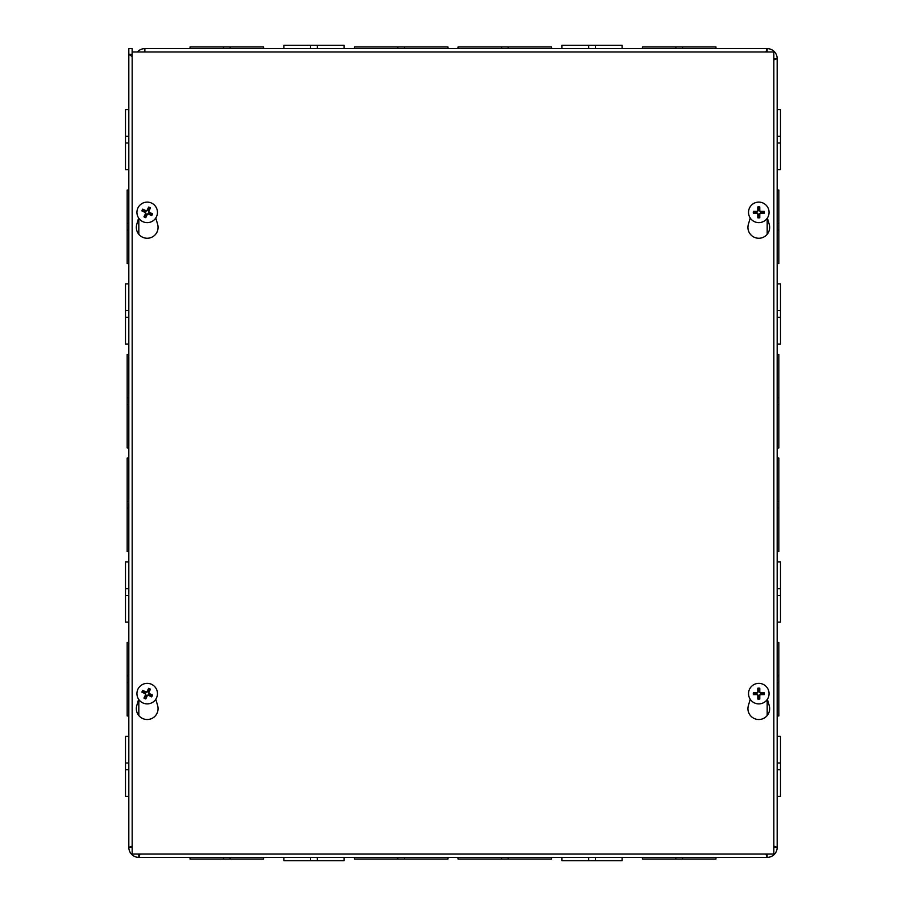 <?xml version="1.0" encoding="UTF-8"?>
<svg xmlns="http://www.w3.org/2000/svg" width="906" height="906" viewBox="0 0 906 906"><rect width="100%" height="100%" fill="white"/><g stroke="black" fill="none" stroke-linecap="round" stroke-linejoin="round"><path stroke-width="1.36" d="M128.822 109.569L128.822 169.728L125.504 169.728L125.504 109.569L128.822 109.569L128.822 48.618L132.14 48.618L132.14 54.292L128.822 54.292L132.163 56.523M128.822 283.895L128.822 344.054L125.504 344.054L125.504 283.895L128.822 283.895L128.822 263.578L127.168 263.578L127.168 230.147L128.822 230.147L128.822 263.578M128.822 561.947L128.822 622.105L125.504 622.105L125.504 561.947L128.822 561.947L128.822 551.652L127.168 551.652L127.168 508.209L128.822 508.209L128.822 551.652M128.822 736.272L128.822 796.431L125.504 796.431L125.504 736.272L128.822 736.272L128.822 715.955L127.168 715.955L127.168 682.524L128.822 682.524L128.822 715.955M128.822 622.105L128.822 682.524M128.822 344.054L128.822 508.209M132.163 846.125L128.822 847.382L128.822 54.292M128.822 846.884L128.822 796.431M128.822 230.147L128.822 169.728M128.822 190.045L127.168 190.045L127.168 230.147M128.822 223.465L127.168 223.465M128.822 354.348L127.168 354.348L127.168 404.472L128.822 404.472M127.168 404.472L127.168 447.915L128.822 447.915M127.168 397.791L128.822 397.791L127.168 397.791M588.673 860.7L561.947 860.7L561.947 857.382L588.673 857.382L588.673 860.7L622.105 860.7L622.105 857.382L595.378 857.382L595.378 860.7M317.315 860.7L317.315 857.382L344.054 857.382L344.054 860.7L283.895 860.7L283.895 857.382L310.622 857.382L310.622 860.7M223.465 859.047L190.045 859.047L190.045 857.382L223.465 857.382L223.465 859.047L263.578 859.047L263.578 857.382L230.147 857.382L230.147 859.047M397.791 859.047L354.348 859.047L354.348 857.382L397.791 857.382L397.791 859.047L447.915 859.047L447.915 857.382L404.472 857.382L404.472 859.047M144.869 51.959L144.869 48.618L767.178 48.618A10 10 0 0 1 777.178 58.618L777.178 847.382A10 10 0 0 1 767.178 857.382L138.822 857.382L140.09 854.041M501.528 859.047L458.085 859.047L458.085 857.382L501.528 857.382L501.528 859.047L508.209 859.047L508.209 857.382L551.652 857.382L551.652 859.047L508.209 859.047M675.842 859.047L642.422 859.047L642.422 857.382L675.842 857.382L675.842 859.047L682.524 859.047L682.524 857.382L715.955 857.382L715.955 859.047L682.524 859.047M777.178 715.955L778.832 715.955L778.832 675.853L777.178 675.853M778.832 675.853L778.832 642.422L777.178 642.422M777.178 682.535L778.832 682.535M777.178 551.652L778.832 551.652L778.832 501.528L777.178 501.528M778.832 501.528L778.832 458.085L777.178 458.085M777.178 508.209L778.832 508.209M588.685 45.3L588.685 48.618L561.947 48.618L561.947 45.3L622.105 45.3L622.105 48.618M310.622 45.3L310.622 48.618L283.895 48.618L283.895 45.3L344.054 45.3L344.054 48.618M230.158 48.618L230.158 46.953L230.158 48.618L190.045 48.618L190.045 46.953L223.476 46.953L223.476 48.618M397.791 48.618L354.348 48.618L354.348 46.953L397.791 46.953L397.791 48.618M501.528 48.618L458.085 48.618L458.085 46.953L501.528 46.953L501.528 48.618M675.853 48.618L642.422 48.618L642.422 46.953L675.853 46.953L675.853 48.618M715.955 48.618L715.955 46.953L675.853 46.953M682.535 48.618L682.535 46.953M551.652 48.618L551.652 46.953L501.528 46.953M508.209 48.618L508.209 46.953M132.163 847.257L132.14 847.382A6.682 6.682 0 0 0 132.163 847.982M138.222 854.041A6.682 6.682 0 0 0 138.822 854.075L138.958 854.041M773.837 847.982A6.682 6.682 0 0 0 773.86 847.382L777.178 847.382L773.837 846.113M773.837 59.887L777.178 58.618L773.837 58.743M132.14 847.382L128.822 847.382A10 10 0 0 0 138.822 857.382L138.822 854.075M765.91 854.041L767.178 857.382L767.042 854.041M765.91 51.959L767.178 48.618L767.042 51.959M773.86 58.618A6.682 6.682 0 0 0 773.837 58.018M767.778 51.959A6.682 6.682 0 0 0 767.178 51.925M144.869 51.925A6.682 6.682 0 0 0 144.269 51.959M137.406 51.959A10 10 0 0 1 144.869 48.618M767.178 854.075A6.682 6.682 0 0 0 767.778 854.041M404.472 48.618L404.472 46.953L397.791 46.953M447.915 48.618L447.915 46.953L404.472 46.953M263.578 48.618L263.578 46.953L223.476 46.953M777.178 404.472L778.832 404.472L778.832 354.348L777.178 354.348M777.178 447.915L778.832 447.915L778.832 404.472M778.832 397.791L777.178 397.791M777.178 230.158L778.832 230.158L777.178 230.158M777.178 263.578L778.832 263.578L778.832 190.045L777.178 190.045M778.832 223.476L777.178 223.476M128.822 501.528L127.168 501.528L128.822 501.528M128.822 458.085L127.168 458.085L127.168 508.209M128.822 675.842L127.168 675.842L127.168 682.524M128.822 642.422L127.168 642.422L127.168 675.842M128.822 136.308L125.504 136.308L128.822 136.308M128.822 143.001L125.504 143.001M128.822 310.622L125.504 310.622L128.822 310.622M128.822 317.315L125.504 317.315M128.822 595.378L125.504 595.378M128.822 588.673L125.504 588.673M128.822 769.692L125.504 769.692M128.822 762.999L125.504 762.999M777.178 796.431L780.496 796.431L780.496 736.272L777.178 736.272M777.178 762.999L780.496 762.999M777.178 769.692L780.496 769.692M777.178 622.105L780.496 622.105L780.496 561.947L777.178 561.947M777.178 595.378L780.496 595.378L777.178 595.378M777.178 588.685L780.496 588.685M777.178 344.054L780.496 344.054L780.496 283.895L777.178 283.895M777.178 317.327L780.496 317.327L777.178 317.327M777.178 310.622L780.496 310.622M777.178 169.728L780.496 169.728L780.496 109.569L777.178 109.569M777.178 136.308L780.496 136.308M777.178 143.001L780.496 143.001M595.378 48.618L595.378 45.3L595.378 48.618M317.327 48.618L317.327 45.3M767.382 699.262L769.228 705.638A10.849 10.849 0 0 1 758.798 719.511A10.849 10.849 0 0 1 748.367 705.638L750.213 699.262M155.787 699.262L157.633 705.638A10.849 10.849 0 0 1 147.202 719.511A10.849 10.849 0 0 1 136.772 705.638L138.618 699.262M767.382 218.006L769.228 224.382A10.849 10.849 0 0 1 758.798 238.255A10.849 10.849 0 0 1 748.367 224.382L750.213 218.006M155.787 218.006L157.633 224.382A10.849 10.849 0 0 1 147.202 238.255A10.849 10.849 0 0 1 136.772 224.382L138.618 218.006M773.837 51.959L773.837 854.041L132.163 854.041L132.163 51.959L773.837 51.959M149.275 690.848A3.465 3.465 0 0 0 148.086 690.27L148.652 688.322A13.579 1.189 114.1 0 0 147.055 691.674L146.093 692.014A13.579 1.189 -152.7 0 0 142.752 690.383L144.428 691.55A3.465 3.465 0 0 0 143.85 692.75L145.436 693.362L145.979 694.936L143.963 698.073A5.504 5.504 0 0 0 145.753 698.934A13.579 1.189 -65.9 0 0 147.35 695.582L148.312 695.242A13.579 1.189 27.3 0 0 151.653 696.861L149.988 695.695A3.465 3.465 0 0 0 150.555 694.506L148.98 693.883L148.425 692.32L150.441 689.183A5.504 5.504 0 0 0 148.652 688.322M143.85 692.75L141.902 692.173A13.579 1.189 24.1 0 0 145.254 693.77L145.594 694.732A13.579 1.189 117.3 0 0 143.963 698.073M142.752 690.383A5.504 5.504 0 0 0 141.902 692.173M145.13 696.408A3.465 3.465 0 0 0 146.33 696.986L145.753 698.934M150.555 694.506L152.514 695.072A13.579 1.189 -155.9 0 0 149.162 693.486L148.822 692.524A13.579 1.189 -62.7 0 0 150.441 689.183M151.653 696.861A5.504 5.504 0 0 0 152.514 695.072M146.33 696.986L146.942 695.4L148.516 694.845L149.988 695.695M148.086 690.27L147.463 691.856L145.9 692.399L144.428 691.55M151.653 684.37A10.272 10.272 0 0 1 152.989 702.105A10.272 10.272 0 0 1 136.965 694.404A10.272 10.272 0 0 1 151.653 684.37M759.455 690.225A3.465 3.465 0 0 0 758.129 690.225L757.801 688.209A13.579 1.189 88.4 0 0 757.824 691.924L757.099 692.648A13.579 1.189 -178.4 0 0 753.384 692.637L755.389 692.965A3.465 3.465 0 0 0 755.389 694.29L757.088 694.166L758.265 695.332L757.801 699.036A5.504 5.504 0 0 0 759.783 699.036A13.579 1.189 -91.6 0 0 759.772 695.321L760.496 694.608A13.579 1.189 1.6 0 0 764.211 694.619L762.195 694.29A3.465 3.465 0 0 0 762.195 692.965L760.508 693.09L759.33 691.912L759.783 688.209A5.504 5.504 0 0 0 757.801 688.209M755.389 694.29L753.384 694.619A13.579 1.189 -1.6 0 0 757.099 694.608L757.824 695.321A13.579 1.189 91.6 0 0 757.801 699.036M753.384 692.637A5.504 5.504 0 0 0 753.384 694.619M758.129 697.031A3.465 3.465 0 0 0 759.455 697.031L759.783 699.036M762.195 692.965L764.211 692.637A13.579 1.189 178.4 0 0 760.496 692.648L759.772 691.924A13.579 1.189 -88.4 0 0 759.783 688.209M764.211 694.619A5.504 5.504 0 0 0 764.211 692.637M759.455 697.031L759.33 695.332L760.508 694.166L762.195 694.29M758.129 690.225L758.265 691.912L757.088 693.09L755.389 692.965M758.798 683.362A10.272 10.272 0 0 1 767.688 698.764A10.272 10.272 0 0 1 749.908 698.764A10.272 10.272 0 0 1 758.798 683.362M149.275 209.592A3.465 3.465 0 0 0 148.086 209.014L148.652 207.066A13.579 1.189 114.1 0 0 147.055 210.419L146.093 210.758A13.579 1.189 -152.7 0 0 142.752 209.139L144.428 210.305A3.465 3.465 0 0 0 143.85 211.494L145.436 212.117L145.979 213.68L143.963 216.817A5.504 5.504 0 0 0 145.753 217.678A13.579 1.189 -65.9 0 0 147.35 214.326L148.312 213.986A13.579 1.189 27.3 0 0 151.653 215.617L149.988 214.45A3.465 3.465 0 0 0 150.555 213.25L148.98 212.638L148.425 211.064L150.441 207.927A5.504 5.504 0 0 0 148.652 207.066M143.85 211.494L141.902 210.928A13.579 1.189 24.1 0 0 145.254 212.514L145.594 213.476A13.579 1.189 117.3 0 0 143.963 216.817M142.752 209.139A5.504 5.504 0 0 0 141.902 210.928M145.13 215.152A3.465 3.465 0 0 0 146.33 215.73L145.753 217.678M150.555 213.25L152.514 213.827A13.579 1.189 -155.9 0 0 149.162 212.231L148.822 211.268A13.579 1.189 -62.7 0 0 150.441 207.927M151.653 215.617A5.504 5.504 0 0 0 152.514 213.827M146.33 215.73L146.942 214.144L148.516 213.601L149.988 214.45M148.086 209.014L147.463 210.6L145.9 211.155L144.428 210.305M151.653 203.125A10.272 10.272 0 0 1 152.989 220.849A10.272 10.272 0 0 1 136.965 213.148A10.272 10.272 0 0 1 151.653 203.125M759.455 208.969A3.465 3.465 0 0 0 758.129 208.969L757.801 206.964A13.579 1.189 88.4 0 0 757.824 210.679L757.099 211.392A13.579 1.189 -178.4 0 0 753.384 211.381L755.389 211.71A3.465 3.465 0 0 0 755.389 213.035L757.088 212.91L758.265 214.088L757.801 217.791A5.504 5.504 0 0 0 759.783 217.791A13.579 1.189 -91.6 0 0 759.772 214.076L760.496 213.352A13.579 1.189 1.6 0 0 764.211 213.363L762.195 213.035A3.465 3.465 0 0 0 762.195 211.71L760.508 211.834L759.33 210.668L759.783 206.964A5.504 5.504 0 0 0 757.801 206.964M755.389 213.035L753.384 213.363A13.579 1.189 -1.6 0 0 757.099 213.352L757.824 214.076A13.579 1.189 91.6 0 0 757.801 217.791M753.384 211.381A5.504 5.504 0 0 0 753.384 213.363M758.129 215.775A3.465 3.465 0 0 0 759.455 215.775L759.783 217.791M762.195 211.71L764.211 211.381A13.579 1.189 178.4 0 0 760.496 211.392L759.772 210.679A13.579 1.189 -88.4 0 0 759.783 206.964M764.211 213.363A5.504 5.504 0 0 0 764.211 211.381M759.455 215.775L759.33 214.088L760.508 212.91L762.195 213.035M758.129 208.969L758.265 210.668L757.088 211.834L755.389 211.71M758.798 202.106A10.272 10.272 0 0 1 767.688 217.508A10.272 10.272 0 0 1 749.908 217.508A10.272 10.272 0 0 1 758.798 202.106M767.178 715.547L767.178 699.557M767.178 234.303L767.178 218.301M138.822 218.301L138.822 234.303M138.822 699.557L138.822 715.547M148.437 688.854A4.926 4.926 0 0 1 150.169 689.681M142.435 692.388A4.926 4.926 0 0 1 143.261 690.666M145.968 698.401A4.926 4.926 0 0 1 144.247 697.575M151.981 694.857A4.926 4.926 0 0 1 151.155 696.589M757.835 688.787A4.926 4.926 0 0 1 759.749 688.787M753.962 694.585A4.926 4.926 0 0 1 753.962 692.671M759.749 698.458A4.926 4.926 0 0 1 757.835 698.458M763.633 692.671A4.926 4.926 0 0 1 763.633 694.585M148.437 207.599A4.926 4.926 0 0 1 150.169 208.425M142.435 211.143A4.926 4.926 0 0 1 143.261 209.411M145.968 217.146A4.926 4.926 0 0 1 144.247 216.319M151.981 213.612A4.926 4.926 0 0 1 151.155 215.334M757.835 207.542A4.926 4.926 0 0 1 759.749 207.542M753.962 213.329A4.926 4.926 0 0 1 753.962 211.415M759.749 217.214A4.926 4.926 0 0 1 757.835 217.214M763.633 211.415A4.926 4.926 0 0 1 763.633 213.329"/></g></svg>
